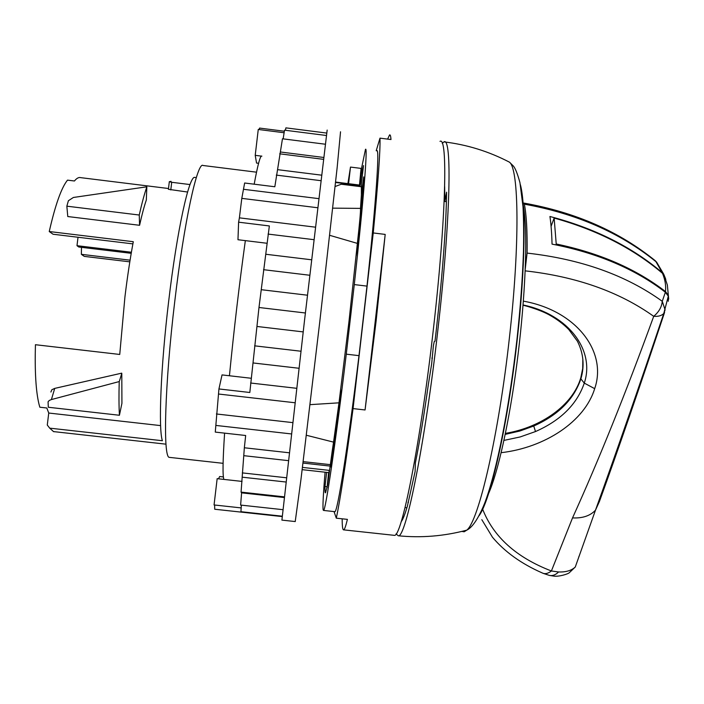 <?xml version="1.0" encoding="UTF-8"?>
<svg xmlns="http://www.w3.org/2000/svg" width="704" height="704" viewBox="0 0 704 704"><rect width="100%" height="100%" fill="white"/><g stroke="black" fill="none" stroke-linecap="round" stroke-linejoin="round"><path stroke-width="1.06" d="M196.302 177.61L194.85 177.426C189.288 174.918 177.038 230.094 168.678 301.18C160.714 367.127 158.294 428.842 162.386 440.73L49.702 428.146L47.282 425.031L48.743 413.037L46.816 408.003L39.838 407.22L38.966 404.043C35.886 391.222 34.707 371.439 35.429 344.714L119.742 354.455L124.925 296.982C127.354 276.945 130.143 258.518 133.294 241.701L49.245 231.537L53.055 234.238L132.889 243.883M139.577 225.289C141.891 214.843 144.144 206.422 146.326 200.015L146.837 186.894C144.39 193.961 141.856 203.342 139.251 215.028L66.845 206.175L67.778 216.542L139.577 225.289L139.251 215.028M187.572 192.034L168.406 189.297L169.312 181.746M129.809 261.844L84.26 256.379L81.365 254.329L81.497 247.333M49.245 231.537C55.317 204.855 61.398 187.722 67.505 180.136L74.439 180.99C76.718 178.182 78.822 177.074 80.749 177.654L168.502 188.514M376.209 150.744L379.993 138.142C380.389 150.366 378.145 181.966 373.243 232.945L353.056 408.593C345.822 463.206 340.234 499.726 336.292 518.17L334.039 511.579M440.009 141.372C447.876 135.652 446.134 217.853 433.55 327.721C420.658 442.904 401.465 538.366 394.266 535.339L393.58 535.269M387.614 139.11L389.567 134.939C390.271 134.517 390.746 136.057 390.993 139.542L379.993 138.142M373.243 232.945L385.194 234.414L376.13 320.91L365.068 409.966L353.056 408.593M336.292 518.17L347.406 519.376C345.814 526.029 344.582 529.522 343.719 529.866C342.69 530.156 342.17 526.478 342.179 518.813M402.283 518.038L403.207 518.135M169.946 457.424L169.347 457.362C162.826 457.838 164.674 384.842 174.812 300.995C184.158 221.505 197.481 161.005 203.095 165.502L256.52 172.181M78.804 247.007L131.217 253.317L78.848 247.007M78.778 246.998L76.991 245.687L78.021 237.248M160.618 425.603L48.743 413.037M50.908 392.04L51.814 389.752L54.718 388.397L51.41 399.564L119.126 381.594M121.713 373.155L54.718 388.397M119.425 415.263L121.924 403.304L121.792 373.322L119.222 381.762C118.835 395.006 118.906 406.173 119.425 415.263L48.312 407.255L48.066 401.826L49.298 400.435L51.41 399.564M171.09 181.342L169.321 181.685L171.706 182.292L190.027 184.562M130.082 260.172L81.365 254.329M359.163 185.011L348.568 183.691L350.486 167.077L361.082 168.406L359.445 185.46L335.553 182.477M359.33 186.498L359.445 185.46M348.568 183.691L335.597 182.063M329.217 470.378L328.953 472.63L302.166 469.656M328.618 472.595L327.052 487.67M329.78 466.048L302.984 463.065M329.278 470.386L302.447 467.403M131.402 252.243L76.991 245.687M350.486 167.077L347.908 183.603M385.194 234.414L365.068 409.966M66.845 206.175L68.394 200.719L73.383 197.472L146.775 186.806M525.263 268.831L527.094 253.097C527.366 231.088 526.451 214.782 524.366 204.169L523.758 203.06M525.184 270.855C576.453 276.628 619.3 291.79 653.717 316.325C658.222 316.65 661.575 315.709 663.775 313.509L665.104 309.866L662.262 301.286L665.377 292.239C635.061 268.937 597.291 252.903 552.05 244.13C551.742 233.112 551.038 223.907 549.938 216.498C594.422 228.158 631.822 246.84 662.156 272.545L655.917 261.642C620.198 232.751 576.356 213.594 524.366 204.169M482.434 508.675C493.214 536.668 516.208 557.436 551.399 570.979L558.571 571.974C565.972 572.202 571.525 570.566 575.238 567.046L569.325 572.704C568.049 574.033 558.571 576.998 553.511 576.057L549.375 575.397C552.534 576.057 555.597 574.913 558.571 571.974M527.094 253.097C580.985 259.142 626.041 275.202 662.244 301.286L662.244 301.286C661.786 306.909 658.944 311.916 653.717 316.325C625.768 393.052 598.708 460.249 572.528 517.906L551.399 570.979C547.923 573.654 544.861 574.306 542.238 572.942M501.169 452.681C544.878 447.665 584.672 421.538 594.678 388.652C607.482 351.859 576.488 310.605 523.38 301.145M582.824 359.119L582.692 368.526L580.782 377.863C572.792 405.099 541.376 427.46 505.419 433.365M665.491 278.538L663.705 274.173L662.156 272.545M668.272 301.268L668.307 296.164L665.377 292.239M523.063 305.272C521.998 304.841 537.398 308.651 548.451 314.45C556.486 318.833 563.27 323.866 568.814 329.56L577.447 341.255C583.546 353.487 584.69 366.027 580.87 378.875C573.883 399.397 558.175 415.114 533.738 426.017L519.851 431.024L505.217 434.377M572.528 517.906C582.578 518.399 590.234 515.821 595.487 510.171C615.41 454.942 638.167 389.391 663.775 313.509L668.307 296.164M654.315 259.934L656.603 262.108L663.705 274.173M658.161 265.021L655.477 260.894C619.423 231.563 575.546 212.291 523.838 203.069M578.785 556.873L579.251 555.79M444.664 186.586L444.831 201.458L446.574 192.183C446.186 225.702 442.79 271.383 436.383 329.226L435.002 341.185L434.254 341.554L433.374 345.84L431.658 363.862L428.349 384.49C424.019 415.351 419.69 441.522 415.369 463.021L415.131 471.416L407.422 505.982C405.02 514.237 402.934 519.499 401.157 521.778M442.226 143.29L443.978 141.882C452.1 136.198 450.648 218.416 438.064 328.258C425.198 443.414 405.715 538.824 398.244 535.77L396.062 533.887M402.336 519.904L401.755 519.842M402.644 519.314L401.931 519.235M446.406 201.652L444.831 201.458M432.379 358.16L431.851 358.098M408.443 502.322L407.933 502.26M522.667 202.162C523.864 207.566 524.726 214.87 525.246 224.057C527.19 258.086 523.336 318.745 515.222 375.918C507.1 433.127 495.792 480.058 486.939 496.962M554.145 218.064C597.018 229.953 633.134 248.38 662.482 273.319C665.139 279.708 666.134 285.78 665.465 291.544C636.17 268.937 599.755 253.088 556.222 243.98L554.145 218.064L551.074 226.336M662.482 273.319L664.074 275.009L665.817 279.488M665.465 291.544L668.342 295.337L668.712 299.103M555.887 244.86L556.222 243.98M329.683 235.312L357.368 243.39L348.964 321.64L338.994 402.829L310.033 404.65M334.594 511.641L334.875 511.676C337.445 512.494 347.97 446.67 358.987 355.652L346.271 354.165C335.359 445.254 325.503 511.192 323.558 510.435L334.875 511.676M325.09 472.208C323.25 494.067 322.608 506.669 323.18 510.013L323.558 510.435M358.987 355.652L366.978 286.114C376.13 201.819 379.764 146.907 376.772 150.814M366.978 286.114L354.288 284.583C363.598 200.253 367.875 145.394 365.473 149.38L360.518 173.272M354.288 284.583L346.271 354.165M356.118 255.869L357.826 245.467C361.143 212.529 363.097 189.675 363.695 176.915L361.39 194.735L361.372 183.911L363.493 165.572L361.442 173.254L359.911 186.569M340.736 389.426L340.296 397.672L330.678 466.963L332.244 450.789L327.598 484.986L325.503 492.8C325.037 493.082 324.878 490.978 325.002 486.49L327.052 486.719M326.63 472.375L325.002 486.49M332.728 208.155L360.492 208.375C360.721 211.086 359.682 222.754 357.368 243.39M338.994 402.829L333.555 442.121L306.363 435.257M303.16 461.622L329.947 464.605M333.555 442.121L332.244 450.789M335.113 186.516L341.264 184.237L361.504 186.762M361.39 194.735L360.492 208.375M361.442 173.254L362.586 173.404M242.053 481.413L217.158 478.667L214.06 504.953L241.173 507.91M295.222 521.558L300.96 479.433L319.801 321.578L337.137 167.772L340.534 131.78M281.908 520.106L304.594 319.774L327.166 130.082M214.641 505.014L214.702 509.238L282.198 516.578M223.388 476.934L219.657 476.52L218.513 478.817M261.404 156.121L255.218 155.338L258.262 129.457L284.126 132.748M284.363 131.234L259.565 128.084L259.09 129.562M255.218 155.338L256.546 163.055L258.579 163.31M251.178 378.268L229.434 375.76C233.992 329.34 239.298 284.293 245.344 240.636L237.97 239.73L238.603 222.182L239.395 217.844L315.41 227.172M325.301 144.214L282.462 138.785L274.824 186.762L244.64 183.005L241.798 198.37L239.395 217.844M229.434 375.76L222.033 374.906L218.935 388.951L215.274 432.089L245.67 435.503L244.35 447.77L289.291 452.786M282.929 509.678L240.618 505.067L241.604 492.853L241.067 492.114L284.337 496.857M241.604 492.853L284.258 497.534M282.242 516.19L240.926 511.694L241.358 505.146M285.437 130.284L285.886 127.864L326.7 133.065M283.149 138.864L284.53 130.17L326.392 135.494M280.544 152.011L323.69 157.458M279.699 153.815L323.47 159.333M277.561 169.655L321.57 175.164M276.302 175.102L320.91 180.682M243.786 189.323L318.78 198.634M241.798 198.37L317.698 207.75M218.935 388.951L249.823 392.489L258.984 307.49L269.35 225.949L238.603 222.182M268.066 234.08L313.94 239.677M265.76 254.25L311.582 259.794M263.534 269.685L309.778 275.255M261.369 289.705L307.454 295.205M258.984 307.49L305.386 312.99M257.057 326.471L303.186 331.901M254.61 345.831L300.951 351.234M253.018 362.947L298.98 368.271M250.606 383.011L296.674 388.309M218.618 394.038L295.011 402.758M216.383 413.97L292.732 422.611M215.952 425.436L291.438 433.937M241.067 492.114L244.35 447.77M244.033 455.699L288.402 460.645M242.308 472.894L286.466 477.778M242.44 477.206L285.991 482.02M223.907 479.415C222.552 476.08 222.781 460.654 224.594 433.136M254.179 184.193C257.866 164.27 260.436 154.924 261.879 156.156M267.018 243.267L245.344 240.627M54.683 431.754L53.592 431.64L49.702 428.146M170.79 189.957L171.706 182.292M664.567 312.435C639.241 388.573 617.54 451.554 599.456 501.389L595.487 510.171L575.274 567.019M523.09 304.973C568.744 314.486 595.223 350.61 584.285 383.108C577.025 404.237 560.762 420.385 535.498 431.552L520.142 436.955L503.941 440.405M594.678 388.652L584.285 383.108L580.87 378.875M533.738 426.017L535.498 431.543M507.258 161.04L509.485 162.184C518.927 168.89 519.992 244.464 509.432 337.55C498.714 435.459 478.526 521.4 466.761 530.156L464.165 531.784L461.824 531.414M517.282 339.143C525.272 268.154 526.046 205.146 520.344 184.554M479.054 515.715C490.618 500.403 508.033 423.632 517.246 339.425M394.266 535.339L343.719 529.866M223.089 463.32L169.347 457.362M53.363 431.57L165.994 444.171M405.055 507.584L406.894 507.786M481.809 519.666L492.439 537.187C504.724 551.839 521.321 563.754 542.221 572.933M549.375 575.397L543.154 573.355M398.244 535.77C421.238 538.067 444.074 536.193 466.761 530.156C469.63 528.81 476.309 523.97 484.651 503.237C497.121 470.492 509.3 407.044 517.018 339.02C520.37 307.798 522.518 278.802 523.459 252.032C523.838 235.136 523.679 219.982 522.993 206.571L519.948 182.662C517.458 173.554 515.205 167.948 513.181 165.836L509.485 162.184C488.752 151.386 466.919 144.619 443.978 141.882M664.083 275.009L667.366 285.085L668.342 295.337M281.882 520.106L295.275 521.558"/></g></svg>
